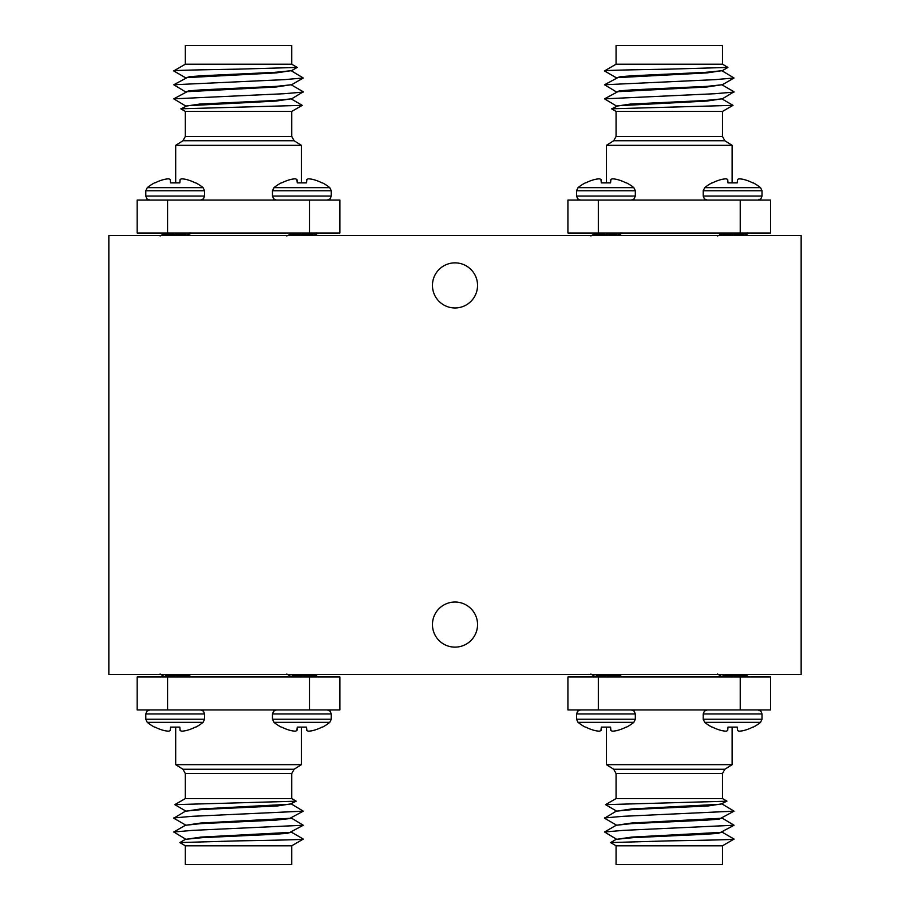 <?xml version="1.0" encoding="UTF-8"?>
<svg xmlns="http://www.w3.org/2000/svg" width="910" height="910" viewBox="0 0 910 910"><rect width="100%" height="100%" fill="white"/><g stroke="black" fill="none" stroke-linecap="round" stroke-linejoin="round"><path stroke-width="1.36" d="M432.455 285.41A22.545 22.545 0 0 0 455 307.967A22.545 22.545 0 0 0 477.545 285.41A22.545 22.545 0 0 0 455 262.865A22.545 22.545 0 0 0 432.455 285.41M432.455 624.59A22.545 22.545 0 0 0 455 647.135A22.545 22.545 0 0 0 477.545 624.59A22.545 22.545 0 0 0 455 602.033A22.545 22.545 0 0 0 432.455 624.59M108.847 235.531L108.847 674.469L801.153 674.469L801.153 235.531L108.847 235.531M185.321 64.2L185.321 45.5L291.735 45.5L291.735 64.2L185.321 64.2L173.742 70.934L185.469 77.714M173.742 70.934C171.933 70.377 203.533 69.717 238.534 69.137L297.195 67.431L291.735 64.2M182.956 140.743L175.687 145.327L301.369 145.327L294.101 140.743L182.956 140.743L185.321 136.454L291.735 136.454L291.735 111.429L185.321 111.429L180.897 108.87L187.13 105.753L276.151 101.055L291.735 98.746M291.598 99.122L302.257 105.355L180.897 108.802M297.195 67.431L291.587 70.684L274.558 72.368L202.748 75.701L189.564 76.679L185.321 78.078M291.735 70.593L276.151 72.902L187.13 77.6L173.776 84.755L185.469 91.796M291.644 84.721L276.481 86.348L201.372 89.862L188.814 90.841L185.321 92.16M291.735 84.675L276.151 86.985L187.13 91.671L173.776 98.837L185.469 105.867M291.598 85.04L303.28 91.796L291.587 98.837L273.864 100.566L199.87 104.024L185.321 106.231M339.885 233.005L309.48 233.005L309.48 200.063L339.885 200.063L339.885 233.005M167.576 233.005L137.171 233.005L137.171 200.063L167.576 200.063L167.576 233.005L309.48 233.005M291.598 70.969L303.269 77.998L284.398 79.636L173.776 84.755M303.269 92.069L284.398 93.707L173.776 98.837M167.576 200.063L309.48 200.063M164.096 233.631L164.096 233.005L164.096 233.631M164.096 233.711L170.227 234.837L175.186 234.507L164.903 233.324L175.186 234.507L190.383 232.926M164.244 233.54L166.814 233.005L160.092 235.963L164.244 233.54M187.847 233.131L189.28 233.324M180.18 179.395A44.033 16.79 95.4 0 1 181.761 178.838A44.033 16.79 95.4 0 0 180.18 179.395L179.805 182.887L170.568 182.887L170.181 179.395A44.033 16.79 -95.4 0 0 168.6 178.838L168.054 178.838A44.033 40.529 -102.9 0 0 164.38 179.395L163.993 179.486A44.306 44.135 180 0 0 155.03 182.887L154.507 182.887A44.317 44.317 0 0 0 147.272 187.653L145.793 190.77L145.793 196.048L146.942 198.869L149.809 200.063M170.568 182.887L170.261 179.486L170.568 182.887M204.579 190.77L203.089 187.653L147.272 187.653L145.793 190.77L204.579 190.77L204.579 196.048L145.793 196.048M182.307 178.838A44.033 40.529 102.9 0 1 185.993 179.395A44.033 40.529 102.9 0 0 182.307 178.838L181.761 178.838M186.379 179.486A44.306 44.135 180 0 1 195.331 182.887A44.306 44.135 180 0 0 186.379 179.486L185.993 179.395M203.089 187.653A44.317 44.317 0 0 0 195.855 182.887L195.331 182.887M171.501 235.531L190.383 233.711L190.383 233.005M187.847 235.258L190.383 233.711M162.242 235.531L175.186 234.507M164.38 179.395A44.033 40.529 -102.9 0 1 168.054 178.838L168.6 178.838A44.033 16.79 -95.4 0 1 170.181 179.395M179.805 182.887L180.1 179.486L179.805 182.887M306.875 179.395A44.033 16.79 95.4 0 1 308.456 178.838A44.033 16.79 95.4 0 0 306.875 179.395L306.499 182.887L306.795 179.486L306.499 182.887L297.251 182.887L296.876 179.395A44.033 16.79 -95.4 0 0 295.295 178.838L294.749 178.838A44.033 40.529 -102.9 0 0 291.063 179.395L290.677 179.486A44.306 44.135 180 0 0 281.725 182.887L281.201 182.887A44.317 44.317 0 0 0 273.967 187.653L272.477 190.77L272.477 196.048L273.637 198.869L276.492 200.063M290.79 233.631L289.209 234.552L289.209 233.005M290.79 233.711L296.91 234.837L301.87 234.507L291.598 233.324L301.87 234.507L317.078 232.926M290.927 233.54L293.509 233.005L286.775 235.963M317.078 233.711L317.078 233.005L317.078 233.711L298.184 235.531M315.963 233.324L313.347 233.005L315.963 233.324M312.687 179.395A44.033 40.529 102.9 0 0 309.002 178.838A44.033 40.529 102.9 0 1 312.687 179.395L313.063 179.486A44.306 44.135 180 0 1 322.026 182.887L322.549 182.887A44.317 44.317 0 0 1 329.784 187.653L331.263 190.77L329.784 187.653L273.967 187.653M272.477 190.77L331.263 190.77L331.263 196.048L272.477 196.048M288.936 235.531L301.87 234.507M281.725 182.887A44.306 44.135 180 0 1 290.677 179.486M291.063 179.395A44.033 40.529 -102.9 0 1 294.749 178.838L295.295 178.838A44.033 16.79 -95.4 0 1 296.876 179.395M306.499 182.887L306.795 179.486L306.499 182.887M296.956 179.486L297.251 182.887L296.956 179.486M616.07 64.2L616.07 45.5L722.483 45.5L722.483 64.2L616.07 64.2L604.49 70.934L616.218 77.714M604.49 70.934C602.67 70.377 634.281 69.717 669.282 69.137L727.943 67.431L722.483 64.2M613.704 140.743L606.435 145.327L732.118 145.327L724.849 140.743L613.704 140.743L616.07 136.454L722.483 136.454L722.483 111.429L616.07 111.429L611.645 108.87L617.879 105.753L706.899 101.055L722.483 98.746M722.347 99.122L733.005 105.355L611.645 108.802M727.943 67.431L722.335 70.684L705.307 72.368L633.496 75.701L620.313 76.679L616.07 78.078M722.483 70.593L706.899 72.902L617.879 77.6L604.524 84.755L616.218 91.796M722.392 84.721L707.229 86.348L632.12 89.862L619.562 90.841L616.07 92.16M722.483 84.675L706.899 86.985L617.879 91.671L604.524 98.837L616.218 105.867M722.347 85.04L734.029 91.796L722.335 98.837L704.613 100.566L630.607 104.024L616.07 106.231M770.634 233.005L740.228 233.005L740.228 200.063L770.634 200.063L770.634 233.005M598.325 233.005L567.92 233.005L567.92 200.063L598.325 200.063L598.325 233.005L740.228 233.005M722.347 70.969L734.017 77.998L715.146 79.636L604.524 84.755M734.017 92.069L715.146 93.707L604.524 98.837M598.325 200.063L740.228 200.063M752.775 182.887A44.306 44.135 180 0 0 743.811 179.486A44.306 44.135 180 0 1 752.775 182.887L753.298 182.887A44.317 44.317 0 0 1 760.533 187.653L762.011 190.77L760.533 187.653L704.715 187.653L703.225 190.77L703.225 196.048L704.385 198.869L707.241 200.063M737.623 179.395A44.033 16.79 95.4 0 1 739.204 178.838A44.033 16.79 95.4 0 0 737.623 179.395L737.236 182.887L728 182.887L727.625 179.395A44.033 16.79 -95.4 0 0 726.043 178.838L725.497 178.838A44.033 40.529 -102.9 0 0 721.812 179.395L721.425 179.486A44.306 44.135 180 0 0 712.473 182.887L711.95 182.887A44.317 44.317 0 0 0 704.715 187.653M739.75 178.838A44.033 40.529 102.9 0 1 743.436 179.395A44.033 40.529 102.9 0 0 739.75 178.838L739.204 178.838M703.225 190.77L762.011 190.77L762.011 196.048L703.225 196.048M719.673 235.531L732.618 234.507L727.659 234.837L721.539 233.711M721.539 233.631L721.539 233.005L721.539 233.631M732.618 234.507L722.347 233.324L732.618 234.507L747.827 232.926M721.676 233.54L724.258 233.005L717.524 235.963M728.933 235.531L747.827 233.711L747.827 233.005M747.713 233.836L744.801 235.531L747.827 233.711M746.712 233.324L744.084 233.005L746.712 233.324M721.812 179.395A44.033 40.529 -102.9 0 1 725.497 178.838L726.043 178.838A44.033 16.79 -95.4 0 1 727.625 179.395M737.236 182.887L737.544 179.486L737.236 182.887M727.704 179.486L728 182.887L727.704 179.486M576.542 196.048L635.328 196.048L635.328 190.77L633.838 187.653L578.021 187.653L576.542 190.77L576.542 196.048L577.691 198.869L580.557 200.063M610.928 179.395A44.033 16.79 95.4 0 1 612.51 178.838A44.033 16.79 95.4 0 0 610.928 179.395L610.553 182.887L601.317 182.887L600.93 179.395A44.033 16.79 -95.4 0 0 599.349 178.838L598.803 178.838A44.033 40.529 -102.9 0 0 595.129 179.395L594.742 179.486A44.306 44.135 180 0 0 585.778 182.887L585.255 182.887A44.317 44.317 0 0 0 578.021 187.653L576.542 190.77L635.328 190.77M613.056 178.838A44.033 40.529 102.9 0 1 616.741 179.395A44.033 40.529 102.9 0 0 613.056 178.838L612.51 178.838M633.838 187.653A44.317 44.317 0 0 0 626.603 182.887L626.08 182.887A44.306 44.135 180 0 0 617.128 179.486L616.741 179.395M592.99 235.531L605.935 234.507L600.975 234.837L594.844 233.711M594.844 233.631L594.844 233.005L594.844 233.631M618.595 233.005L605.935 234.507L595.652 233.324L605.935 234.507L621.132 232.926M594.992 233.54L597.563 233.005L590.84 235.963L594.992 233.54M602.249 235.531L621.132 233.711L621.132 233.005M618.595 235.258L621.132 233.711M620.029 233.324L618.595 233.131M585.778 182.887A44.306 44.135 180 0 1 594.742 179.486M595.129 179.395A44.033 40.529 -102.9 0 1 598.803 178.838L599.349 178.838A44.033 16.79 -95.4 0 1 600.93 179.395M610.553 182.887L610.849 179.486L610.553 182.887M601.01 179.486L601.317 182.887L601.01 179.486M291.735 845.799L291.735 864.5L185.321 864.5L185.321 845.799L291.735 845.799L303.314 839.065L291.587 832.286M303.314 839.065C305.134 839.623 273.523 840.283 238.534 840.863L179.862 842.569L185.321 845.799M294.101 769.257L301.369 764.673L175.687 764.673L182.956 769.257L294.101 769.257L291.735 773.545L185.321 773.545L185.321 798.57L291.735 798.57L296.159 801.13L289.926 804.247L200.905 808.944L185.321 811.254M185.458 810.878L174.8 804.645L296.159 801.198M179.862 842.569L185.469 839.316L202.498 837.632L274.308 834.299L287.492 833.321L291.735 831.922M185.321 839.407L200.905 837.098L289.926 832.4L303.28 825.245L291.587 818.204M185.412 825.279L200.575 823.652L275.685 820.137L291.746 818.374M185.321 825.324L200.905 823.015L289.926 818.329L303.28 811.163L291.587 804.133M185.458 824.961L173.776 818.204L185.469 811.163L203.203 809.434L277.197 805.976L291.735 803.769M137.171 676.994L167.576 676.994L167.576 709.937L137.171 709.937L137.171 676.994M309.48 676.994L339.885 676.994L339.885 709.937L309.48 709.937L309.48 676.994L167.576 676.994M185.458 839.031L173.787 832.002L192.658 830.364L303.28 825.245M173.787 817.931L192.658 816.293L303.28 811.163M309.48 709.937L167.576 709.937M296.876 730.605A44.033 16.79 -84.6 0 1 295.295 731.162A44.033 16.79 -84.6 0 0 296.876 730.605L297.251 727.113L306.499 727.113L306.875 730.605A44.033 16.79 84.6 0 0 308.456 731.162L309.002 731.162A44.033 40.529 77.1 0 0 312.687 730.605L313.063 730.514A44.306 44.135 -0 0 0 322.026 727.113L322.549 727.113A44.317 44.317 0 0 0 329.784 722.347L331.263 719.23L331.263 713.952L330.114 711.131L327.259 709.937M281.725 727.113A44.306 44.135 -0 0 0 290.677 730.514A44.306 44.135 0 0 1 281.725 727.113L281.201 727.113A44.317 44.317 0 0 1 273.967 722.347L329.784 722.347L331.263 719.23L272.477 719.23L272.477 713.952L331.263 713.952M322.026 727.113A44.306 44.135 0 0 1 313.063 730.514M312.687 730.605A44.033 40.529 77.1 0 1 309.002 731.162L308.456 731.162A44.033 16.79 84.6 0 1 306.875 730.605M304.566 674.469L292.269 675.755L290.813 676.994M311.311 674.469L290.927 676.904L306.829 675.027L316.964 676.164L317.078 676.994L317.078 676.289L313.347 676.994M291.598 676.676L293.509 676.994L291.598 676.676M301.87 675.493L315.963 676.676L301.87 675.493M295.295 731.162L294.749 731.162A44.033 40.529 -77.1 0 1 291.063 730.605A44.033 40.529 -77.1 0 0 294.749 731.162L295.295 731.162M306.499 727.113L306.795 730.514L306.499 727.113M296.956 730.514L297.251 727.113L296.956 730.514M306.829 675.027L317.078 676.289M170.181 730.605A44.033 16.79 -84.6 0 1 168.6 731.162A44.033 16.79 -84.6 0 0 170.181 730.605L170.568 727.113L179.805 727.113L180.18 730.605A44.033 16.79 84.6 0 0 181.761 731.162L182.307 731.162A44.033 40.529 77.1 0 0 185.993 730.605L186.379 730.514A44.306 44.135 -0 0 0 195.331 727.113L195.855 727.113A44.317 44.317 0 0 0 203.089 722.347L204.579 719.23L204.579 713.952L203.419 711.131L200.564 709.937M163.993 730.514L164.38 730.605A44.033 40.529 -77.1 0 0 168.054 731.162L168.054 731.162A44.033 40.529 -77.1 0 1 164.38 730.605L163.993 730.514A44.306 44.135 -0 0 1 155.03 727.113L154.507 727.113A44.317 44.317 0 0 1 147.272 722.347L203.089 722.347M195.331 727.113A44.306 44.135 0 0 1 186.379 730.514M185.993 730.605A44.033 40.529 77.1 0 1 182.307 731.162L181.761 731.162A44.033 16.79 84.6 0 1 180.18 730.605M204.579 719.23L145.793 719.23L147.272 722.347L145.793 719.23L145.793 713.952L204.579 713.952M177.871 674.469L165.586 675.755L164.13 676.994M184.628 674.469L164.244 676.904L180.146 675.027L188.347 675.755L190.281 676.164L190.383 676.994M164.903 676.676L166.814 676.994L164.903 676.676M187.847 676.494L175.186 675.493L189.28 676.676M190.383 676.289L186.652 676.994M179.805 727.113L180.1 730.514L179.805 727.113M170.261 730.514L170.568 727.113M180.146 675.027L187.847 675.698M722.483 845.799L722.483 864.5L616.07 864.5L616.07 845.799L722.483 845.799L734.063 839.065L722.335 832.286M734.063 839.065C735.883 839.623 704.272 840.283 669.282 840.863L610.61 842.569L616.07 845.799M724.849 769.257L732.118 764.673L606.435 764.673L613.704 769.257L724.849 769.257L722.483 773.545L616.07 773.545L616.07 798.57L722.483 798.57L726.908 801.13L720.674 804.247L631.654 808.944L616.07 811.254M616.207 810.878L605.548 804.645L726.908 801.198M610.61 842.569L616.218 839.316L633.246 837.632L705.057 834.299L718.24 833.321L722.483 831.922M616.07 839.407L631.654 837.098L720.674 832.4L734.029 825.245L722.335 818.204M616.161 825.279L631.324 823.652L706.433 820.137L718.991 819.159L722.483 817.84M616.07 825.324L631.654 823.015L720.674 818.329L734.029 811.163L722.335 804.133M616.207 824.961L604.524 818.204L616.218 811.163L633.94 809.434L707.946 805.976L722.483 803.769M567.92 676.994L598.325 676.994L598.325 709.937L567.92 709.937L567.92 676.994M740.228 676.994L770.634 676.994L770.634 709.937L740.228 709.937L740.228 676.994L598.325 676.994M616.207 839.031L604.536 832.002L623.407 830.364L734.029 825.245M604.536 817.931L623.407 816.293L734.029 811.163M740.228 709.937L598.325 709.937M727.625 730.605A44.033 16.79 -84.6 0 1 726.043 731.162A44.033 16.79 -84.6 0 0 727.625 730.605L728 727.113L737.236 727.113L737.623 730.605A44.033 16.79 84.6 0 0 739.204 731.162L739.75 731.162A44.033 40.529 77.1 0 0 743.436 730.605L743.811 730.514A44.306 44.135 -0 0 0 752.775 727.113L753.298 727.113A44.317 44.317 0 0 0 760.533 722.347L762.011 719.23L762.011 713.952L760.862 711.131L757.996 709.937M721.812 730.605A44.033 40.529 -77.1 0 0 725.497 731.162L725.497 731.162A44.033 40.529 -77.1 0 1 721.812 730.605L721.425 730.514A44.306 44.135 -0 0 1 712.473 727.113L711.95 727.113A44.317 44.317 0 0 1 704.715 722.347L760.533 722.347L762.011 719.23L703.225 719.23L703.225 713.952L762.011 713.952M752.775 727.113A44.306 44.135 0 0 1 743.811 730.514M743.436 730.605A44.033 40.529 77.1 0 1 739.75 731.162L739.204 731.162A44.033 16.79 84.6 0 1 737.623 730.605M735.314 674.469L723.018 675.755L721.562 676.994M742.059 674.469L721.676 676.904L737.578 675.027L747.713 676.164L747.827 676.994L747.827 676.289L744.084 676.994M722.347 676.676L724.258 676.994L722.347 676.676M732.618 675.493L746.712 676.676L732.618 675.493M737.236 727.113L737.544 730.514L737.236 727.113M727.704 730.514L728 727.113L727.704 730.514M737.578 675.027L747.827 676.289M601.01 730.514L601.317 727.113L600.93 730.605A44.033 16.79 -84.6 0 1 599.349 731.162A44.033 16.79 -84.6 0 0 600.93 730.605L601.317 727.113L601.01 730.514L601.317 727.113L610.553 727.113L610.928 730.605A44.033 16.79 84.6 0 0 612.51 731.162L613.056 731.162A44.033 40.529 77.1 0 0 616.741 730.605L617.128 730.514A44.306 44.135 -0 0 0 626.08 727.113L626.603 727.113A44.317 44.317 0 0 0 633.838 722.347L635.328 719.23L635.328 713.952L634.168 711.131L631.312 709.937M595.129 730.605A44.033 40.529 -77.1 0 0 598.803 731.162L598.803 731.162A44.033 40.529 -77.1 0 1 595.129 730.605L594.742 730.514A44.306 44.135 -0 0 1 585.778 727.113L585.255 727.113A44.317 44.317 0 0 1 578.021 722.347L633.838 722.347M626.08 727.113A44.306 44.135 0 0 1 617.128 730.514M616.741 730.605A44.033 40.529 77.1 0 1 613.056 731.162L612.51 731.162A44.033 16.79 84.6 0 1 610.928 730.605M635.328 719.23L576.542 719.23L578.021 722.347L576.542 719.23L576.542 713.952L635.328 713.952M608.619 674.469L596.323 675.755L594.878 676.994M615.376 674.469L594.992 676.904L610.894 675.027L619.096 675.755L621.029 676.164L621.132 676.994M595.652 676.676L597.563 676.994L595.652 676.676M618.595 676.494L605.935 675.493L620.029 676.676M621.132 676.289L617.401 676.994M610.553 727.113L610.849 730.514L610.553 727.113M610.894 675.027L618.595 675.698M301.369 145.327L301.369 182.887M291.587 84.755L303.269 77.998M185.321 111.429L185.321 136.454M175.687 145.327L175.687 182.887M294.101 140.743L291.735 136.454M291.735 111.429L302.257 105.355M187.847 235.531L187.847 234.302M204.579 196.048L203.419 198.869L200.564 200.063M316.964 233.836L314.052 235.531L316.964 233.836M331.263 196.048L330.114 198.869L327.259 200.063M719.958 234.552L719.958 233.005M732.118 145.327L732.118 182.887M722.335 84.755L734.017 77.998M616.07 111.429L616.07 136.454M606.435 145.327L606.435 182.887M724.849 140.743L722.483 136.454M722.483 111.429L733.005 105.355M618.595 235.531L618.595 234.302M762.011 196.048L760.862 198.869L757.996 200.063M635.328 196.048L634.168 198.869L631.312 200.063M187.847 674.469L187.847 676.869M175.687 764.673L175.687 727.113M185.469 825.245L173.787 832.002M291.735 798.57L291.735 773.545M301.369 764.673L301.369 727.113M182.956 769.257L185.321 773.545M185.321 798.57L174.8 804.645M290.79 676.369L289.209 675.447L289.209 676.994M290.927 676.46L286.775 674.037M316.964 676.164L314.052 674.469L316.964 676.164M272.477 713.952L273.637 711.131L276.492 709.937M273.967 722.347L272.477 719.23M164.244 676.46L160.092 674.037L164.244 676.46M190.281 676.164L187.847 674.742M145.793 713.952L146.942 711.131L149.809 709.937M618.595 674.469L618.595 676.869M606.435 764.673L606.435 727.113M616.218 825.245L604.536 832.002M722.483 798.57L722.483 773.545M732.118 764.673L732.118 727.113M613.704 769.257L616.07 773.545M616.07 798.57L605.548 804.645M721.539 676.369L719.958 675.447L719.958 676.994M721.676 676.46L717.524 674.037M747.713 676.164L744.801 674.469L747.713 676.164M703.225 713.952L704.385 711.131L707.241 709.937M704.715 722.347L703.225 719.23M594.992 676.46L590.84 674.037L594.992 676.46M621.029 676.164L618.595 674.742M576.542 713.952L577.691 711.131L580.557 709.937"/></g></svg>

